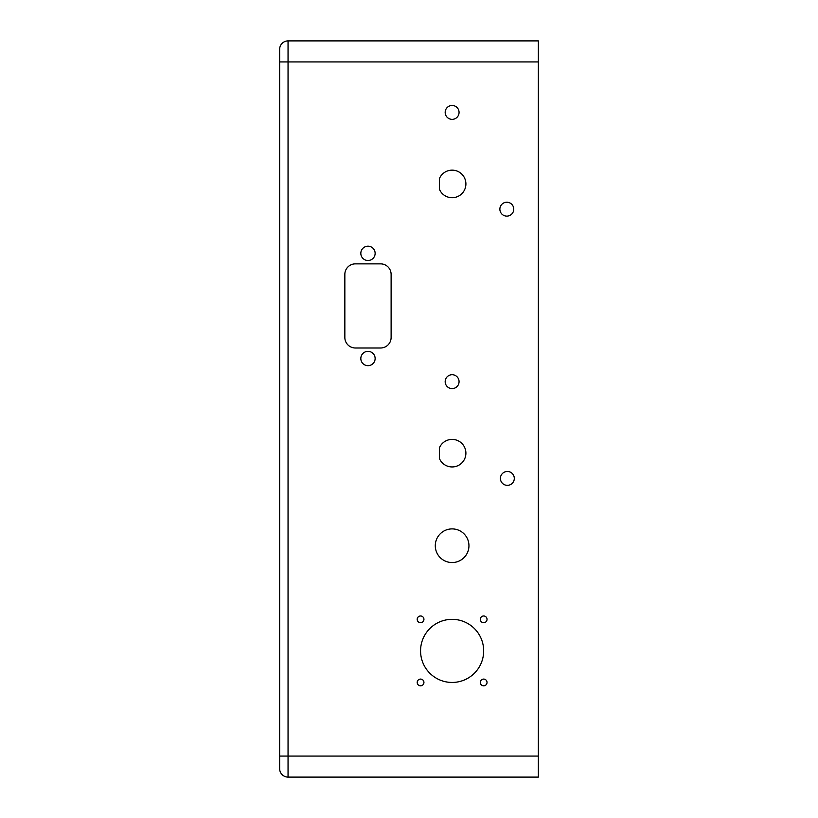 <?xml version="1.0" encoding="UTF-8"?>
<svg xmlns="http://www.w3.org/2000/svg" width="818" height="818" viewBox="0 0 818 818"><rect width="100%" height="100%" fill="white"/><g stroke="black" fill="none" stroke-linecap="round" stroke-linejoin="round"><path stroke-width="1.23" d="M485.35 777.1L538.356 777.1L538.356 40.9L288.048 40.9L288.048 756.067L538.356 756.067M288.048 40.9A8.415 8.415 0 0 0 279.644 49.315L279.644 768.685A8.415 8.415 0 0 0 288.048 777.1L377.446 777.1M452.119 682.447A31.554 31.554 0 0 1 420.564 650.893A31.554 31.554 0 0 1 452.119 619.338A31.554 31.554 0 0 1 483.673 650.893A31.554 31.554 0 0 1 452.119 682.447M452.119 562.549A16.83 16.83 0 0 1 435.288 545.718A16.83 16.83 0 0 1 452.119 528.898A16.83 16.83 0 0 1 468.949 545.718A16.83 16.83 0 0 1 452.119 562.549M367.988 260.502A7.147 7.147 0 0 1 360.83 253.345A7.147 7.147 0 0 1 367.988 246.198A7.147 7.147 0 0 1 375.135 253.345A7.147 7.147 0 0 1 367.988 260.502M367.988 365.666A7.147 7.147 0 0 1 360.83 358.519A7.147 7.147 0 0 1 367.988 351.362A7.147 7.147 0 0 1 375.135 358.519A7.147 7.147 0 0 1 367.988 365.666M452.119 119.356A6.943 6.943 0 0 1 445.176 112.414A6.943 6.943 0 0 1 452.119 105.471A6.943 6.943 0 0 1 459.062 112.414A6.943 6.943 0 0 1 452.119 119.356M506.812 216.116A6.943 6.943 0 0 1 499.87 209.173A6.943 6.943 0 0 1 506.812 202.23A6.943 6.943 0 0 1 513.755 209.173A6.943 6.943 0 0 1 506.812 216.116M452.119 388.601A6.943 6.943 0 0 1 445.176 381.658A6.943 6.943 0 0 1 452.119 374.716A6.943 6.943 0 0 1 459.062 381.658A6.943 6.943 0 0 1 452.119 388.601M507.354 485.35A6.943 6.943 0 0 1 500.411 478.418A6.943 6.943 0 0 1 507.354 471.475A6.943 6.943 0 0 1 514.297 478.418A6.943 6.943 0 0 1 507.354 485.35M483.673 685.811A3.364 3.364 0 0 1 480.309 682.447A3.364 3.364 0 0 1 483.673 679.083A3.364 3.364 0 0 1 487.037 682.447A3.364 3.364 0 0 1 483.673 685.811M420.564 685.811A3.364 3.364 0 0 1 417.2 682.447A3.364 3.364 0 0 1 420.564 679.083A3.364 3.364 0 0 1 423.939 682.447A3.364 3.364 0 0 1 420.564 685.811M483.673 622.713A3.364 3.364 0 0 1 480.309 619.338A3.364 3.364 0 0 1 483.673 615.974A3.364 3.364 0 0 1 487.037 619.338A3.364 3.364 0 0 1 483.673 622.713M420.564 622.713A3.364 3.364 0 0 1 417.2 619.338A3.364 3.364 0 0 1 420.564 615.974A3.364 3.364 0 0 1 423.939 619.338A3.364 3.364 0 0 1 420.564 622.713M344.848 337.486L344.848 274.378A10.522 10.522 0 0 1 355.36 263.866L380.605 263.866A10.522 10.522 0 0 1 391.116 274.378L391.116 337.486A10.522 10.522 0 0 1 380.605 347.998L355.36 347.998A10.522 10.522 0 0 1 344.848 337.486M439.501 178.406A13.773 13.773 0 0 1 460.585 173.058A13.773 13.773 0 0 1 460.585 194.807A13.773 13.773 0 0 1 439.501 189.459L439.501 178.406M439.501 447.651A13.773 13.773 0 0 1 460.585 442.303A13.773 13.773 0 0 1 460.585 464.041A13.773 13.773 0 0 1 439.501 458.694L439.501 447.651M279.644 756.067L288.048 756.067L288.048 777.1A8.415 8.415 0 0 1 279.644 768.685A8.415 8.415 0 0 0 288.048 777.1L538.356 777.1M392.17 777.1L468.53 777.1M482.835 777.1L471.056 777.1M279.644 61.933L538.356 61.933"/></g></svg>
